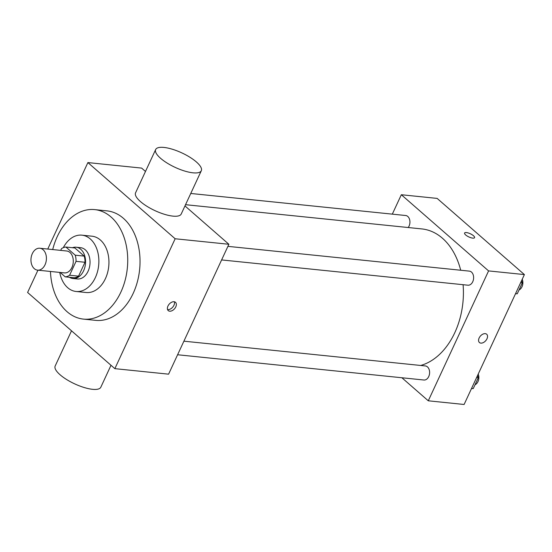<?xml version="1.0" encoding="UTF-8"?>
<svg xmlns="http://www.w3.org/2000/svg" width="552" height="552" viewBox="0 0 552 552"><rect width="100%" height="100%" fill="white"/><g stroke="black" fill="none" stroke-linecap="round" stroke-linejoin="round"><path stroke-width="0.83" d="M43.084 249.718A11.012 7.693 95.9 0 1 45.885 262.442A11.012 7.693 95.9 0 1 37.564 270.142A11.012 7.693 95.9 0 1 31.036 258.405A11.012 7.693 95.9 0 1 39.813 248.234A11.012 7.693 95.9 0 1 43.084 249.718M39.813 248.234L66.675 250.994A11.012 7.693 95.9 0 1 69.952 252.471A11.012 7.693 95.9 0 1 72.747 265.202A11.012 7.693 95.9 0 1 64.432 272.895L37.564 270.142M65.916 247.048L74.872 247.965L84.194 256.107L75.244 255.19L65.916 247.048A14.945 10.44 95.9 0 0 61.507 248.655L60.706 250.38M60.175 272.46L65.191 276.842A14.945 10.44 95.9 0 0 69.6 275.234L76.045 261.351A14.945 10.44 95.9 0 0 75.244 255.19M69.6 275.234L78.556 276.152L85.001 262.269L76.045 261.351M84.194 256.107A14.945 10.44 95.9 0 1 85.001 262.269M78.556 276.152A14.945 10.44 95.9 0 1 74.147 277.76L65.191 276.842M69.4 277.27A15.725 10.985 -84.1 0 0 72.905 278.505A15.725 10.985 -84.1 0 0 83.6 270.797A15.725 10.985 -84.1 0 0 76.114 247.213A15.725 10.985 -84.1 0 0 72.436 247.717M76.114 247.213L80.592 247.675A15.725 10.985 95.9 0 1 85.27 249.794A15.725 10.985 95.9 0 1 88.078 271.26A15.725 10.985 95.9 0 1 77.383 278.967L72.905 278.505M59.733 272.412A28.311 19.775 -84.1 0 0 76.1 291.484A28.311 19.775 -84.1 0 0 95.344 277.608A28.311 19.775 -84.1 0 0 81.875 235.159A28.311 19.775 -84.1 0 0 63.307 247.662M76.1 291.484L86.174 292.519A28.311 19.775 -84.1 0 0 105.418 278.636A28.311 19.775 -84.1 0 0 91.949 236.194L81.875 235.159M50.46 271.46A55.034 38.447 -84.1 0 0 83.449 319.104A55.034 38.447 -84.1 0 0 120.867 292.125A55.034 38.447 -84.1 0 0 94.675 209.608A55.034 38.447 -84.1 0 0 52.709 249.559M94.675 209.608L106.991 210.871A55.034 38.447 95.9 0 1 123.351 218.275A55.034 38.447 95.9 0 1 133.177 293.388A55.034 38.447 95.9 0 1 95.758 320.367L83.449 319.104M37.95 270.176L27.6 292.47L114.857 368.653L175.15 238.761L87.892 162.578L47.755 249.049M175.784 306.864A5.506 3.533 -48.9 0 1 168.25 310.61A5.506 3.533 -48.9 0 1 169.209 304.138A5.506 3.533 -48.9 0 1 175.488 302.317A5.506 3.533 -48.9 0 1 175.784 306.864M114.857 368.653L168.588 374.166L228.88 244.274L175.15 238.761M228.88 244.274L184.968 205.93M145.48 171.458L141.623 168.091L87.892 162.578M201.307 170.727L181.215 214.024A25.164 7.976 -155.1 0 1 172.928 216.122A25.164 7.976 -155.1 0 1 146.977 206.324A25.164 7.976 -155.1 0 1 135.564 192.834L155.657 149.537A25.164 7.976 24.9 0 0 167.07 163.026A25.164 7.976 24.9 0 0 193.027 172.824A25.164 7.976 24.9 0 0 201.307 170.727A25.164 7.976 24.9 0 0 181.843 152.897A25.164 7.976 24.9 0 0 155.657 149.537M167.553 309.555A5.506 3.533 131.1 0 0 173.956 305.263A5.506 3.533 131.1 0 0 174.349 301.772M111 365.286L100.823 387.214A25.164 7.976 -155.1 0 1 74.637 383.847A25.164 7.976 -155.1 0 1 55.172 366.017L71.512 330.814M463.087 284.701A69.2 48.348 95.9 0 1 454.8 332.683A69.2 48.348 95.9 0 1 420.686 365.465M185.548 204.688L421.866 228.928A69.2 48.348 95.9 0 1 442.442 238.236A69.2 48.348 95.9 0 1 460.699 270.238M408.218 227.527A7.072 4.94 -84.1 0 0 409.053 226.12A7.072 4.94 -84.1 0 0 405.685 215.515L190.75 193.469M183.899 341.177L425.364 365.948A7.072 4.94 95.9 0 1 427.469 366.901A7.072 4.94 95.9 0 1 429.27 375.077A7.072 4.94 95.9 0 1 423.922 380.017L177.599 354.75M227.914 246.358L469.379 271.129A7.072 4.94 95.9 0 1 471.484 272.081A7.072 4.94 95.9 0 1 472.747 281.727A7.072 4.94 95.9 0 1 467.937 285.198L221.614 259.93M401.89 377.754L428.283 400.8L488.582 270.908L401.325 194.732L392.313 214.142M488.582 270.908L524.4 274.585L464.108 404.478L428.283 400.8M485.256 333.649A5.506 3.533 -48.9 0 1 486.678 334.236A5.506 3.533 -48.9 0 1 485.719 340.708A5.506 3.533 -48.9 0 1 479.44 342.53A5.506 3.533 -48.9 0 1 479.695 336.989A5.506 3.533 -48.9 0 1 485.256 333.649M524.4 274.585L437.143 198.403L401.325 194.732M473.499 235.745A5.506 1.746 -155.1 0 1 474.575 237.664A5.506 1.746 -155.1 0 1 468.841 236.932A5.506 1.746 -155.1 0 1 464.584 233.027A5.506 1.746 -155.1 0 1 468.241 232.965A5.506 1.746 -155.1 0 1 473.499 235.745M464.584 233.034A5.506 1.746 -155.1 0 1 468.241 232.972A5.506 1.746 -155.1 0 1 473.492 235.752A5.506 1.746 -155.1 0 1 474.568 237.664M486.678 334.236A5.506 3.533 -48.9 0 1 485.719 340.701A5.506 3.533 -48.9 0 1 479.44 342.53M515.499 293.761L517.258 293.781L522.337 282.845L521.578 280.657M517.258 293.781L515.575 293.602M522.337 282.845L520.646 282.665M522.226 279.271A7.072 4.94 95.9 0 1 519.039 289.945M471.484 388.58L473.243 388.601L478.322 377.665L477.563 375.484M473.243 388.601L471.56 388.429M478.322 377.665L476.631 377.492M478.211 374.09A7.072 4.94 95.9 0 1 475.024 384.765"/></g></svg>
